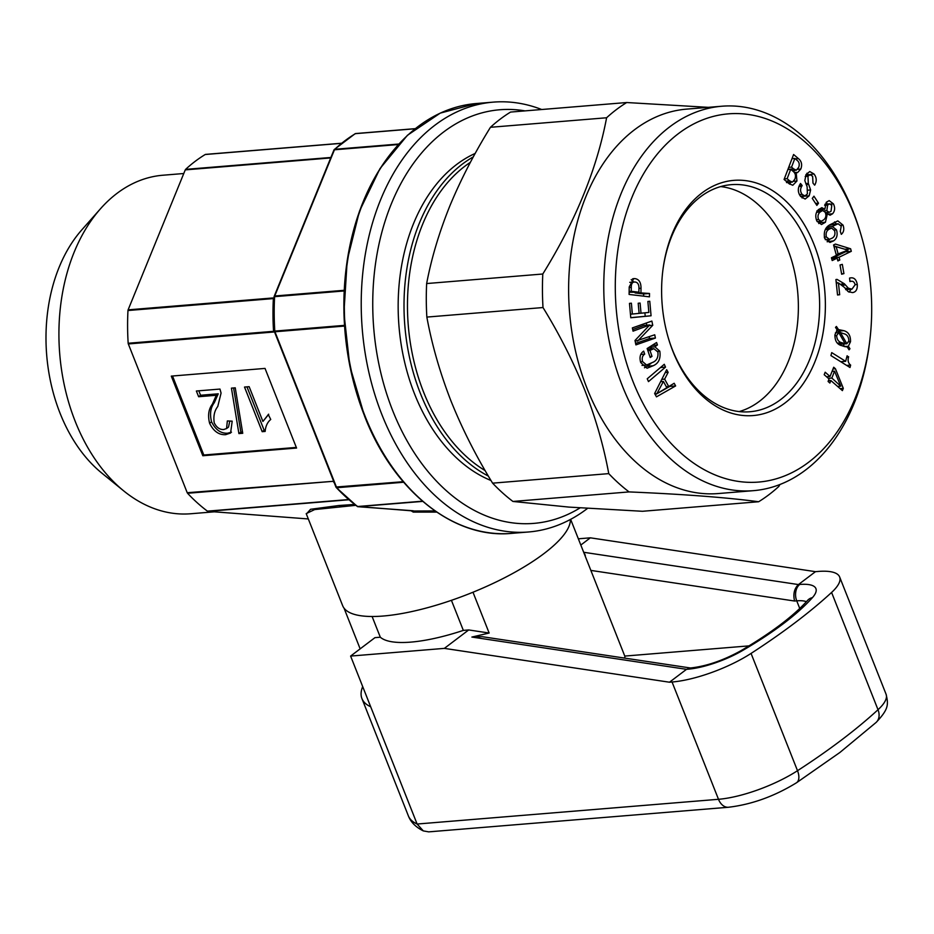 <?xml version="1.0" encoding="UTF-8"?>
<svg xmlns="http://www.w3.org/2000/svg" width="934" height="934" viewBox="0 0 934 934"><rect width="100%" height="100%" fill="white"/><g stroke="black" fill="none" stroke-linecap="round" stroke-linejoin="round"><path stroke-width="1.4" d="M701.936 192.988A117.999 81.597 85.3 0 0 662.86 270.335A117.999 81.597 85.3 0 0 668.44 338.365A117.999 81.597 85.3 0 0 785.05 402.939A117.999 81.597 85.3 0 0 814.051 244.533A117.999 81.597 85.3 0 0 701.936 192.988M668.265 337.793A113.925 78.783 85.3 0 0 749.885 411.754A113.925 78.783 85.3 0 0 780.696 399.554A113.925 78.783 85.3 0 0 815.487 268.548A113.925 78.783 85.3 0 0 731.24 184.663A113.925 78.783 85.3 0 0 700.43 196.852A113.925 78.783 85.3 0 0 662.778 270.942M616.428 109.558A216.466 149.685 85.3 0 0 606.598 117.766L490.455 127.293A216.466 149.685 -94.7 0 1 500.274 119.097A216.466 149.685 -94.7 0 1 510.571 112.068L626.714 102.53A216.466 149.685 85.3 0 0 616.428 109.558M633.03 381.621A184.722 127.736 -94.7 0 1 678.423 133.62A184.722 127.736 -94.7 0 1 853.956 214.306A184.722 127.736 -94.7 0 1 860.985 234.703A184.722 127.736 -94.7 0 1 869.729 341.214A184.722 127.736 -94.7 0 1 766.254 481.103A184.722 127.736 -94.7 0 1 633.03 381.621M869.729 341.214L869.437 343.595A192.859 133.364 -94.7 0 1 753.411 490.665A192.859 133.364 -94.7 0 1 622.301 385.777A192.859 133.364 -94.7 0 1 721.854 106.231A192.859 133.364 -94.7 0 1 852.964 211.107A192.859 133.364 -94.7 0 1 860.307 232.403L860.985 234.703M753.411 490.665L718.258 493.549A192.859 133.364 -94.7 0 1 587.147 388.672A192.859 133.364 -94.7 0 1 686.7 109.115L721.854 106.231M708.229 107.34L626.714 102.53M606.598 117.766C596.989 168.739 575.729 220.821 542.794 274.012A216.466 149.685 85.3 0 0 543.004 307.543C559.384 334.127 573.278 361.575 584.672 389.863C595.6 417.848 603.621 445.763 608.758 473.62A216.466 149.685 85.3 0 0 629.072 491.914C683.723 494.226 726.909 497.507 758.63 501.745A216.466 149.685 85.3 0 0 778.746 486.509L779.983 484.477M739.168 411.579A113.925 78.783 85.3 0 0 759.435 401.305A113.925 78.783 85.3 0 0 795.768 277.818A113.925 78.783 85.3 0 0 720.698 186.578M488.377 476.095A170.899 118.174 -94.7 0 1 420.417 393.483A170.899 118.174 -94.7 0 1 473.316 156.877M475.219 153.421A170.899 118.174 85.3 0 0 414.568 393.961A170.899 118.174 85.3 0 0 491.015 480.52M485.155 470.608A168.447 116.481 -94.7 0 1 423.639 392.233A168.447 116.481 -94.7 0 1 470.397 162.306M524.966 110.877A207.511 143.497 85.3 0 0 393.809 198.043A207.511 143.497 85.3 0 0 392.665 410.551A207.511 143.497 85.3 0 0 580.049 507.898M587.544 508.388A215.649 149.125 -94.7 0 1 528.539 531.983A215.649 149.125 -94.7 0 1 381.936 414.719A215.649 149.125 -94.7 0 1 493.257 102.133A215.649 149.125 -94.7 0 1 541.685 109.511M183.776 173.514L162.878 175.23A169.836 117.439 85.3 0 0 116.96 193.396A169.836 117.439 85.3 0 0 100.51 208.737A169.836 117.439 85.3 0 0 123.673 490.864A169.836 117.439 85.3 0 0 190.676 513.758L214.306 511.82M355.784 505.329L314.676 509.567L306.212 513.618M306.364 514.027L310.567 509.287L338.773 505.527L354.628 504.43M306.235 513.688L342.661 605.687A122.062 35.48 -21.6 0 0 383.15 616.031A122.062 35.48 -21.6 0 0 505.247 577.422A122.062 35.48 -21.6 0 0 570.394 519.479A122.062 35.48 -21.6 0 1 544.032 553.535A122.062 35.48 -21.6 0 1 472.989 592.226L489.147 633.03L468.693 629.948L444.362 648.383L350.612 656.077L370.681 706.758A138.337 40.209 158.4 0 1 361.925 698.55A138.337 40.209 158.4 0 1 362.696 686.583M436.715 512.101L413.283 512.112L410.983 510.723M100.51 208.737L81.865 229.799A146.475 101.292 85.3 0 0 101.853 473.129L123.673 490.864M274.327 330.764L274.304 331.967L128.32 343.946L187.22 492.72L333.321 481.302L187.559 493.269A197.751 136.738 85.3 0 0 207.395 511.143L348.697 499.538M202.83 455.745L171.296 376.11L265.034 368.416L296.568 448.051L202.83 455.745L203.799 455.01L172.521 376.017M403.651 482.236L336.812 487.723A206.694 142.937 85.3 0 0 357.675 506.508L414.066 511.015L434.987 510.921M348.942 499.748L207.885 511.33L308.313 518.954M344.167 290.953L274.596 296.662L273.779 300.071L273.732 298.553L127.97 310.52A197.751 136.738 85.3 0 0 128.168 343.257L273.931 331.29L273.966 329.632L274.304 331.138L344.483 325.359M334.197 482.644A197.751 136.738 -94.7 0 1 333.625 482.037L333.321 481.302A1.623 1.261 -22.7 0 1 333.73 481.454M341.424 143.334L205.235 154.507A197.751 136.738 85.3 0 0 185.597 169.381L330.893 157.461M330.694 157.939L185.259 169.883L128.11 309.854L273.989 297.876M296.312 447.421L203.799 455.01M198.627 396.728L216.291 395.28L212.392 404.153C208.586 409.092 207.663 415.467 209.613 423.277C213.536 431.239 218.871 435.034 225.608 434.684L230.593 433.014L232.192 421.152L227.336 420.954L226.565 428.554L223.67 429.523C219.712 429.71 216.56 427.48 214.225 422.845C213.244 416.225 214.423 410.773 217.774 406.488L221.066 393.086L219.98 389.069L196.362 391.007L198.627 396.728L200.577 395.257L218.241 393.809L216.291 395.28M235.251 387.82L231.434 388.135L238.906 433.586L242.735 433.283L235.251 387.82M268.642 414.182L262.909 421.456L249.144 386.676L244.51 387.061L262.185 431.683L265.163 431.438C265.56 426.254 267.416 422.261 270.732 419.459L268.256 414.474M246.961 386.851L264.124 430.212L262.185 431.683M268.7 414.334L262.909 421.456M264.124 430.212L265.221 430.119M233.593 387.949L240.855 432.115L242.525 431.987M240.855 432.115L238.906 433.586M198.814 390.809L200.577 395.257M229.811 421.059L228.515 427.083L226.565 428.554M218.241 393.809L214.33 402.671C210.535 407.621 209.613 413.995 211.563 421.806C215.485 429.757 220.821 433.563 227.557 433.213L225.608 434.684M227.557 433.213L231.48 432.197M211.563 421.806L209.613 423.277M214.33 402.671L212.392 404.153M413.435 510.898A1.623 1.623 -147.2 0 0 414.066 511.015L413.283 512.112M205.235 154.507A1.623 1.121 -94.7 0 1 205.713 154.39L341.529 143.241L205.597 154.39M127.97 310.52A1.623 1.121 -94.7 0 1 128.11 309.854M274.094 297.864L273.919 298.658M273.802 299.884A1.623 1.553 5.3 0 0 273.79 299.954A1.623 1.623 129.9 0 0 273.779 300.071A198.23 137.076 85.3 0 0 273.966 329.632A1.623 1.611 167.7 0 0 274.001 329.877L273.487 330.169A197.751 136.738 -94.7 0 1 273.312 299.732L273.872 299.616M128.32 343.946A1.623 1.121 -94.7 0 1 128.168 343.257M357.652 506.66L422.728 501.395M344.529 326.059L274.946 331.768L336.485 487.174A1.623 1.121 85.3 0 0 336.812 487.723A1.623 0.887 136.9 0 1 336.263 487.548A1.623 0.887 136.9 0 1 336.17 487.42A1.623 1.459 -18.7 0 1 336.03 487.209M415.046 128.764L355.41 133.655A1.623 1.109 -121.1 0 0 354.803 134.029M334.197 149.627A1.623 1.027 47.1 0 1 334.314 149.475A1.623 1.027 47.1 0 1 334.769 149.288L398.69 144.046M274.199 296.323A1.623 0.701 22.2 0 1 274.211 296.265A1.623 1.623 0 0 0 274.187 296.347A1.623 1.553 5.4 0 0 274.094 296.79A206.227 142.598 -94.7 0 0 274.304 331.138A1.623 1.611 167.5 0 0 274.398 331.605L274.409 331.628A1.623 1.623 0 0 0 274.409 331.628L335.936 487.034L274.946 331.768A1.623 1.121 85.3 0 1 274.794 331.08A206.694 142.937 85.3 0 1 274.596 296.662A1.623 1.121 85.3 0 1 274.736 295.996L344.202 290.299M398.234 144.548L334.442 149.79A1.623 1.121 85.3 0 1 334.769 149.288A206.694 142.937 85.3 0 1 355.41 133.655A1.623 1.121 85.3 0 1 355.772 133.539L415.163 128.659L355.901 133.539A1.623 1.121 85.3 0 0 355.772 133.539A1.623 1.623 0 0 0 355.06 133.76L334.314 149.475A1.623 1.623 0 0 0 333.917 150.059L274.211 296.265A1.623 0.701 22.2 0 1 274.736 295.996L334.442 149.79A1.623 0.701 22.2 0 0 333.917 150.059A1.623 0.701 22.2 0 0 333.893 150.117L274.234 296.218M274.001 329.877L274.339 331.383A1.623 1.623 0 0 0 274.409 331.617M796.936 181.021L796.177 172.393L797.519 172.627L800.823 169.019C802.399 164.653 801.594 161.173 798.407 158.593L793.596 154.507L784.081 179.468L789.078 183.706L792.791 185.259L796.936 181.021L793.76 181.278M800.625 196.467L805.143 199.047L809.194 195.778L810.607 189.952L808.33 183.391L807.945 176.269L810 174.705L812.627 176.234L812.989 183.111L814.658 185.154L814.985 184.628C816.9 180.869 816.573 177.308 813.981 173.958L809.778 171.552L806.089 174.495L804.828 180.577L807.139 186.823L807.385 193.933L804.886 195.942L802.154 194.412C800.228 191.785 800.088 189.088 801.722 186.298L802.166 185.539L800.508 183.484L800.064 184.196C797.566 188.388 797.753 192.486 800.625 196.467M818.523 203.192L813.946 196.198L812.288 198.405L816.865 205.398L818.523 203.192L815.58 203.425M816.946 221.183L821.488 224.534L825.446 222.234L827.372 213.804L830.081 215.217L832.579 213.781C834.961 211.014 835.241 207.71 833.432 203.869L829.17 200.623L826.298 202.258L824.827 209.228L821.85 207.663L818.418 209.648C815.51 212.754 815.02 216.595 816.946 221.183M840.285 231.352L841.301 234.341C843.834 232.192 844.418 229.122 843.04 225.117L837.833 220.891L830.303 224.569C825.329 227.055 823.449 231.655 824.664 238.345L829.941 242.443L833.548 240.89C836.922 238.544 837.903 234.866 836.49 229.857L832.264 226.437L838.137 223.751L841.23 226.215L840.285 231.352M837.144 258.158L837.891 260.936L839.783 260.026L839.036 257.247L851.306 251.316L850.617 248.783L835.416 244.078L833.572 244.965L836.397 255.379L831.435 257.772L832.194 260.551L837.144 258.158L831.669 258.613M843.927 273.604L842.316 264.369L840.04 264.987L841.639 274.234L843.927 273.604L841.569 273.802M851.96 289.143L848.376 288.221L844.406 283.808L837.027 279.371L835.907 279.558L837.541 294.992L839.689 294.712L838.428 282.909L844.418 287.38L848.142 291.618L852.532 292.599C855.964 292.085 857.54 289.388 857.284 284.485C856.303 279.453 853.968 277.27 850.279 277.935L849.555 278.087L849.928 281.566L850.594 281.438C852.835 280.772 854.353 281.87 855.147 284.73L851.96 289.143L845.69 289.668M837.203 330.041L834.973 334.699C834.762 340.641 836.899 344.272 841.394 345.58L847.138 346.736L849.053 349.818L849.952 348.744L848.376 346.257L850.512 341.681C850.676 335.621 848.446 331.955 843.822 330.683L838.487 329.609L836.432 326.456L835.51 327.39L837.203 330.041M838.72 329.585L837.004 329.725M846.496 346.829L845.865 346.841M849.998 367.506L850.64 365.089C848.259 363.244 847.558 360.571 848.539 357.08L847.115 355.796L845.644 361.318L831.727 352.62L830.933 355.585L849.998 367.506M829.065 378.971L828.084 381.457L829.882 383.033L830.863 380.535L842.398 390.622L843.297 388.346L835.428 368.743L833.7 367.237L830.057 376.484L825.177 372.222L824.197 374.709L829.065 378.971M668.732 386.559L664.634 379.122L668.137 372.362L666.678 369.712L654.629 393.518L656.474 396.845L675.632 385.929L674.173 383.279L668.732 386.559L666.327 386.758M647.239 378.784L648.476 381.609L665.51 367.12L664.272 364.295L647.239 378.784M647.145 348.534L650.204 357.5L652.002 356.356L649.971 350.413L653.87 348.662L657.898 352.001C658.447 357.267 656.742 360.711 652.796 362.334L646.62 365.007L642.604 361.645C641.681 358.189 642.382 355.679 644.694 354.138L643.666 351.149C640.199 353.507 639.218 357.313 640.724 362.555L647.052 368.229L653.158 365.743C658.645 363.419 660.863 358.574 659.813 351.196L654.874 346.806L657.419 344.973L656.579 342.521L647.145 348.534M637.56 341.108L652.749 325.301L651.862 321.074L632.365 327.916L633.042 331.161L649.702 324.985L634.992 340.478L635.902 344.879L655.411 338.05L654.734 334.792L635.155 341.307M647.881 301.46L648.861 312.435L641.016 313.205L640.105 303.06L638.202 303.246L639.113 313.38L632.353 314.046L631.384 303.188L629.481 303.375L630.777 317.758L651.068 315.774L649.772 301.273L647.881 301.46M640.946 292.459L641.016 288.232C641.028 282.465 639.031 279.254 635.027 278.624L633.696 278.589L629.212 286.948L629.107 294.443L649.457 296.849L649.504 293.474L635.097 292.529M543.004 307.543L426.85 317.081A216.466 149.685 -94.7 0 1 426.651 283.551C431.403 258.438 439.108 232.636 449.756 206.145C460.777 179.573 474.344 153.293 490.455 127.293M426.651 283.551L542.794 274.012M629.072 491.914L512.929 501.453A216.466 149.685 -94.7 0 1 492.603 483.158C476.06 456.236 462.167 428.799 450.935 400.838C439.926 372.514 431.893 344.599 426.85 317.081M758.63 501.745L642.475 511.283L568.911 507.092L512.929 501.453M492.603 483.158L608.758 473.62M638.938 288.396L641.016 288.232M633.777 282.01L631.209 279.651M632.551 278.822L635.027 278.624M643.619 296.16L643.643 293.953L649.504 293.474M643.643 293.953L635.097 292.937M629.131 292.237L638.891 292.214L638.949 288.057C638.949 284.31 637.63 282.29 635.003 282.01L629.761 282.337M629.201 287.52L631.279 287.345L631.221 291.303L638.891 292.214M635.003 282.01C632.481 281.846 631.232 283.621 631.279 287.345M629.142 291.478L631.221 291.303M639.113 313.357L641.016 313.205M630.45 314.198L632.353 314.046M630.765 317.665L651.068 315.774M645.207 316.252L644.904 312.82M649.118 325.592L652.749 325.301M646.772 325.219L646.305 323.024M632.715 329.585L643.841 325.464L649.702 324.985M635.599 343.42L649.55 338.528L655.411 338.05M649.55 338.528L649.2 336.835M649.877 356.531L652.002 356.356M647.846 350.589L649.971 350.413M647.39 349.234L653.87 348.662M640.49 361.82L642.604 361.645M640.747 354.465L644.694 354.138M644.46 367.786L647.297 366.221L653.158 365.743M647.297 366.221L650.951 363.431M657.664 351.382L659.813 351.196M652.387 348.779L649.107 347.285L654.874 346.806M652.037 345.417L657.419 344.973M660.466 367.529L665.51 367.12M661.797 379.356L664.634 379.122M665.218 372.596L668.137 372.362M655.271 394.673L669.771 386.407L675.632 385.929M660.618 381.679L663.397 381.446L656.894 393.669L666.841 387.692L663.397 381.446M654.804 393.844L656.894 393.669M828.365 380.745L830.863 380.535M840.098 388.614L843.297 388.346M833.023 368.942L835.428 368.743M826.555 376.764L830.057 376.484M828.341 378.34L831.844 378.048L840.775 386.209L834.564 371.16L831.844 378.048M837.646 386.466L840.775 386.209M832.077 371.358L834.564 371.16M846.659 365.416L850.64 365.089M842.643 362.906L842.305 361.586M846.729 357.232L848.539 357.08M846.823 356.893L848.632 356.741M840.74 361.715L845.644 361.318M848.457 348.861L849.952 348.744M844.301 346.596L848.376 346.257M843.063 346.222L844.231 343.992M848.597 341.832L850.512 341.681M840.717 332.632L837.961 331.161L843.822 330.683M837.961 331.161L836.595 330.636M838.685 344.109L845.188 343.782L838.755 332.574L836.642 335.563C836.911 339.684 838.697 342.089 842.013 342.755L845.188 343.782M840.962 344.132L846.893 343.77L848.843 340.817C848.656 336.684 846.893 334.29 843.554 333.648L840.425 332.562L846.893 343.77M838.825 332.691L840.425 332.562M837.471 343.128L842.013 342.755M835.416 332.854L838.755 332.574M834.844 335.715L836.642 335.563M837.529 294.887L839.689 294.712M836.28 283.084L838.428 282.909M849.099 292.179L851.131 289.225M855.135 284.66L857.284 284.485M850.477 281.438L849.8 280.363M845.258 288.478L848.376 288.221M841.371 284.064L844.406 283.808M837.471 282.99L836.128 281.683M837.693 260.201L839.783 260.026M833.373 258.461L833.175 257.726L839.036 257.247M833.175 257.726L845.445 251.806L851.306 251.316M844.908 249.25L850.617 248.783M841.674 248.316L833.829 245.875M836.199 254.643L847.967 250.149L836.187 246.704L838.288 254.468M834.097 246.88L836.187 246.704M840.798 225.304L843.04 225.117M836.362 223.891L834.517 221.93M827.139 241.743L833.548 240.89M827.687 241.369L829.777 239.291M834.284 230.033L836.49 229.857M829.45 228.246L827.466 226.962M827.617 226.822L832.264 226.437M829.614 225.094L838.137 223.751M824.278 237.178L826.392 237.014L829.45 239.338L832.322 238.053C834.716 236.571 835.463 234.119 834.576 230.698L831.634 228.071L829.007 229.262C826.462 230.803 825.586 233.383 826.392 237.014M825.317 229.566L829.007 229.262M818.709 223.541L819.585 222.712L825.446 222.234M819.585 222.712L820.671 221.37M825.854 213.933L827.372 213.804M827.711 214.178L832.579 213.781M827.104 213.828L828.003 212.45M830.665 204.091L833.432 203.869M827.396 204.021L826.205 202.363M818.698 209.368L824.827 209.228M820.449 209.59L820.741 210.652M824.617 205.293L827.629 205.048L826.824 210.652L829.077 212.368L831.026 211.236L831.785 205.422L829.661 203.834L827.629 205.048M824.068 210.874L826.824 210.652M816.316 219.759L818.569 219.572L821.161 221.335L823.811 219.759C825.96 217.891 826.438 215.404 825.236 212.31L822.691 210.489L820.157 211.995C817.974 213.886 817.448 216.408 818.569 219.572M816.596 212.287L820.157 211.995M802.108 197.973L803.333 196.257L809.194 195.778M808.19 190.151L810.607 189.952M805.82 183.601L808.33 183.391M805.19 176.491L807.945 176.269M814.273 184.687L814.985 184.628M808.424 174.833L813.981 173.958M808.12 174.448L806.964 173.222M799.399 194.634L802.154 194.412M798.944 186.531L801.722 186.298M799.247 185.773L802.166 185.539M794.274 172.545L796.177 172.393M793.69 171.879L794.612 170.327M797.694 169.276L800.823 169.019M795.324 158.85L798.407 158.593M789.639 184.15L790.771 182.247M787.934 169.358L793.62 168.891L796.328 170.186L798.71 167.314C799.796 164.221 799.165 161.815 796.819 160.111L794.857 158.441L791.542 167.128L793.62 168.891M792.009 158.675L794.857 158.441M788.693 167.361L791.542 167.128M786.054 181.138L789.662 180.846L792.371 182.107L794.822 179.293C796.107 175.849 795.464 173.14 792.896 171.155L790.713 169.299L787.129 178.698L789.662 180.846M787.864 169.533L790.713 169.299M784.28 178.931L787.129 178.698M372.106 616.498L380.313 637.21A99.728 28.989 -21.6 0 0 410.843 642.113A99.728 28.989 -21.6 0 0 463.334 630.392L468.693 629.948M578.356 538.813L590.346 537.821L815.475 571.666L798.442 584.567L799.726 584.462A48.825 14.197 158.4 0 1 812.417 597.643A209.543 60.908 158.4 0 1 742.623 650.496A48.825 14.197 158.4 0 1 687.798 669.223A12.212 8.441 85.3 0 1 691.09 667.915L686.513 669.328L471.88 637.058L489.147 633.03M471.88 637.058L482.189 636.684L690.354 667.973M370.681 706.758L417.113 824.033L423.289 830.898L428.683 831.867L728.45 807.256A14.652 10.134 -94.7 0 1 718.491 799.294A65.1 18.925 -21.6 0 0 797.508 770.702A423.16 123.008 -21.6 0 0 841.639 739.891A423.16 123.008 -21.6 0 0 878.018 709.723A65.1 18.925 -21.6 0 0 886.086 694.254C888.514 704.551 888.794 709.023 876.127 722.426A14.652 11.173 -132.6 0 0 878.018 709.723L831.587 592.448A423.16 123.008 158.4 0 1 751.064 653.415A65.1 18.925 158.4 0 1 672.06 682.007L669.48 682.217L444.362 648.383M590.346 537.821L580.82 545.047M380.313 637.21L374.954 637.653L350.612 656.077M749.056 645.873L624.776 656.077L570.639 519.339M451.426 600.329L463.334 630.392M360.15 648.861L344.016 608.116M687.798 669.223L686.513 669.328L669.48 682.217M815.475 571.666L818.044 571.456A65.1 18.925 158.4 0 1 839.643 576.967A65.1 18.925 158.4 0 1 831.587 592.448M585.338 555.438L583.808 552.298L798.442 584.567C794.25 588.595 792.966 594.082 794.565 601.029L590.86 570.405M624.776 656.077A122.062 35.48 158.4 0 1 624.834 658.12M365.042 416.109A215.649 149.125 85.3 0 0 511.645 533.372C453.714 539.116 393.389 490.91 364.505 415.969L349.806 365.883L343.922 312.902L347.214 260.247L359.473 211.166L379.963 168.645L407.434 135.278L440.241 113.119L476.352 103.522A215.649 149.125 85.3 0 0 365.042 416.109M338.773 505.527A1.623 1.121 -94.7 0 1 339.754 506.415M333.438 480.73L274.538 331.967M357.372 506.532L336.263 487.548A1.623 1.623 0 0 1 335.936 487.034L403.184 481.699M357.675 506.508L422.483 501.184M357.15 506.275A206.227 142.598 -94.7 0 1 336.403 487.653M364.517 415.817A214.832 148.564 -94.7 0 1 396.833 146.44M647.694 350.122L650.764 349.865M842.585 285.22L845.422 284.987M806.229 184.605L808.739 184.395M876.127 722.426L839.935 752.442L796.445 782.797A14.652 7.951 -122.9 0 0 797.508 770.702L751.064 653.415M361.925 698.55L408.356 815.837A138.337 40.209 -21.6 0 0 417.113 824.033L718.491 799.294L672.06 682.007M799.737 608.454L796.725 600.842L794.565 601.029M806.392 601.706A36.624 10.648 -21.6 0 0 796.725 600.842A12.212 8.441 -94.7 0 1 799.726 584.462M691.09 667.915C706.629 666.152 723.196 660.455 740.779 650.8A12.212 5.406 59.8 0 1 742.623 650.496M740.779 650.8C771.25 632.89 793.526 616.078 807.618 600.364A12.212 10.099 41.8 0 1 812.417 597.643M528.539 531.983L511.645 533.372M493.257 102.133L476.352 103.522M273.79 299.954L274.094 296.732A1.623 1.623 0 0 1 274.187 296.347M413.202 510.77L357.897 506.695M642.02 365.392L646.62 365.007M825.294 239.688L829.45 239.338M825.773 228.55L831.634 228.071M825.411 212.66L829.077 212.368M824.979 204.219L829.661 203.834M817.215 221.65L821.161 221.335M816.83 210.967L822.691 210.489M805.785 175.055L810 174.705M800.496 196.303L804.886 195.942M792.16 170.525L796.328 170.186M786.51 182.585L792.371 182.107M839.643 576.967L886.086 694.254M796.445 782.797C774.344 796.352 751.672 804.501 728.45 807.256M423.289 830.898C415.723 827.139 410.75 822.118 408.356 815.837M807.618 600.364L808.505 599.511"/></g></svg>
